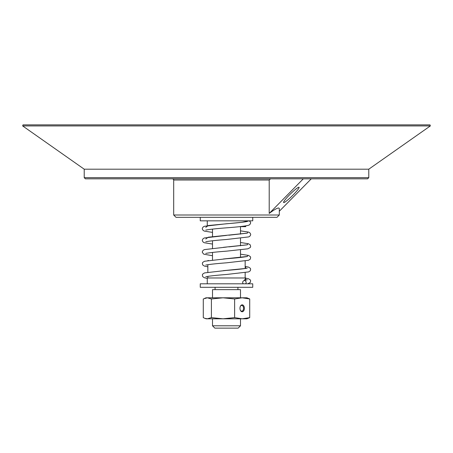 <?xml version="1.0" encoding="UTF-8"?>
<svg xmlns="http://www.w3.org/2000/svg" width="453" height="453" viewBox="0 0 453 453"><rect width="100%" height="100%" fill="white"/><g stroke="black" fill="none" stroke-linecap="round" stroke-linejoin="round"><path stroke-width="0.68" d="M240.26 306.568A2.865 1.835 -90 0 1 241.726 305.435A2.865 1.835 -90 0 1 243.561 308.3A2.865 1.835 -90 0 1 241.726 311.166A2.865 1.835 -90 0 1 240.26 310.033M239.965 308.3A3.448 2.208 90 0 0 240.328 310.203A3.448 2.208 90 0 0 243.629 310.9A3.448 2.208 90 0 0 243.629 305.701A3.448 2.208 90 0 0 240.328 306.398A3.448 2.208 90 0 0 239.965 308.3M249.722 317.632L246.908 318.799L223.018 318.799L234.626 317.632L242.174 318.799L249.722 317.632L249.722 298.969L242.174 297.802L234.626 298.969L223.018 297.802L246.908 297.802L249.722 298.969M234.626 317.632L234.626 298.969M223.018 318.799L206.092 318.799L204.756 318.306L207.344 318.799L211.404 317.632L223.018 318.799M204.756 298.295L206.092 297.802L223.018 297.802L211.404 298.969L207.344 297.802L203.278 298.969L203.278 317.632L204.756 318.306M211.404 317.632L211.404 298.969M212.502 297.802L212.502 289.643L240.498 289.643L240.498 297.802M239.558 226.664L245.741 226.664L245.741 225.9M200.26 217.332L200.26 220.832L252.74 220.832L252.74 217.332M279.314 214.999L173.686 214.999L176.019 217.332L276.981 217.332L279.314 214.999L279.314 208.776C279.212 206.93 275.843 208.482 269.207 213.431L269.207 180.011L270.481 178.844M212.502 325.792L214.835 328.125L238.165 328.125L240.498 325.792L212.502 325.792L212.502 318.799M311.251 178.844L279.314 211.257M344.291 178.833L108.709 178.833M84.218 177.667L85.385 178.833L367.615 178.833L368.782 177.667L84.218 177.667L84.218 169.19L368.782 169.19L430.35 125.928L430.01 124.875L22.99 124.875L22.65 125.928L430.35 125.928M293.204 194.892A10.866 1.314 -44.6 0 1 283.612 202.519A10.866 1.314 -44.6 0 1 289.495 194.892A10.866 1.314 -44.6 0 1 299.088 187.265A10.866 1.314 -44.6 0 1 293.204 194.892M269.207 213.431L303.284 178.844M245.583 283.81C246.67 282.496 246.285 281.33 244.427 280.311L247.236 279.812M205.764 227.332L208.278 225.537L242.168 222.287L248.657 220.832L250.062 221.387L250.702 222.87L249.784 224.677L248.465 225.317C244.626 226.2 237.304 227.038 226.5 227.831C216.794 228.572 210.067 229.297 206.319 229.994L205.764 230.079M200.26 287.31L252.74 287.31L252.74 283.81L200.26 283.81L200.26 287.31M207.842 260.577L208.482 260.486M245.158 260.973L245.158 268.521M245.158 272.638L245.158 277.978M207.259 283.81L207.259 277.978L245.741 277.978L245.741 280.084M247.802 283.81L250.277 282.485L250.656 280.735L250.271 279.875L248.465 278.742L245.741 278.159L244.427 280.311C242.57 281.33 242.185 282.496 243.272 283.81M247.196 221.449L248.64 220.832M173.686 214.999L173.686 180.011L269.207 180.011M223.295 270.668L245.939 268.414L245.158 266.426L248.465 267.083L250.271 268.216L250.656 269.076L250.277 270.826L248.623 271.913L226.5 274.478C216.794 275.226 210.067 275.945 206.313 276.647L205.764 276.726M223.301 259.003L247.378 256.455L247.842 255.311L240.498 254.173L248.465 255.418L250.271 256.551L250.656 257.412L250.277 259.161L248.521 260.282L226.5 262.819C216.794 263.561 210.067 264.286 206.319 264.982L205.764 265.062M223.301 247.344L247.378 244.79L247.842 243.652L240.498 242.508L248.465 243.754L250.271 244.892L250.656 246.636L250.254 247.531L247.802 248.822L226.5 251.155C216.794 251.896 210.067 252.621 206.319 253.318L205.764 253.403M205.764 238.991L208.278 237.202L247.378 233.131L247.842 231.987L240.498 230.849M247.236 221.5L246.715 221.574C242.984 222.276 236.245 223.001 226.5 223.748L204.535 226.262L203.216 226.902L202.344 228.255L202.344 229.144L203.21 230.503L204.586 231.16L212.502 232.395M245.741 221.772L245.741 220.832M207.259 225.679L207.259 220.832M240.498 325.792L240.498 318.799M237.927 289.643L237.927 287.31M215.073 289.643L215.073 287.31M240.498 257.463L240.498 249.892M240.498 245.798L240.498 238.227M240.498 234.139L240.498 226.664M212.502 259.999L212.502 252.429M212.502 248.335L212.502 240.764M212.502 236.676L212.502 229.105M173.686 180.011C173.986 179.733 173.595 179.343 172.519 178.844M368.782 177.667L368.782 169.19M84.218 169.19L22.65 125.928M247.236 268.148L246.715 268.227C242.984 268.923 236.245 269.648 226.5 270.396L204.535 272.91L202.729 274.048L202.344 274.909L202.723 276.653L204.377 277.746L207.259 278.38M247.236 256.489L246.715 256.562C242.984 257.264 236.245 257.989 226.5 258.737L204.535 261.251L202.729 262.383L202.344 263.244L202.723 264.994L204.479 266.115L207.842 266.806M226.494 247.072L204.535 249.586L203.216 250.226L202.344 251.579L202.344 252.468L203.793 254.184L212.502 255.724M226.494 235.413L204.535 237.927L203.216 238.561L202.344 239.92L202.344 240.803L203.238 242.191L204.377 242.757L212.502 244.059M240.498 230.843L248.465 232.095L249.784 232.729L250.656 234.088L250.656 234.977L249.762 236.358L248.623 236.925L226.5 239.49C216.794 240.237 210.067 240.956 206.319 241.659L205.764 241.738M207.842 277.978L207.842 276.358M207.842 272.242L207.842 264.694M228.935 246.868L247.236 244.824M228.89 235.209L247.236 233.165"/></g></svg>
